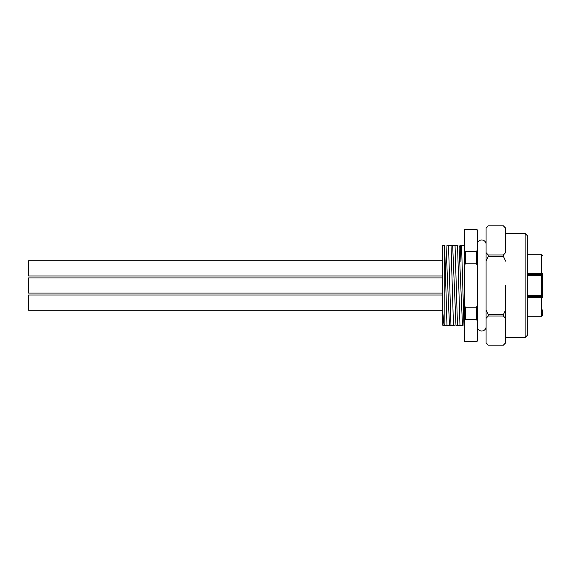 <?xml version="1.0" encoding="UTF-8"?>
<svg xmlns="http://www.w3.org/2000/svg" width="571" height="571" viewBox="0 0 571 571"><rect width="100%" height="100%" fill="white"/><g stroke="black" fill="none" stroke-linecap="round" stroke-linejoin="round"><path stroke-width="0.86" d="M527.269 316.291L541.579 316.291L541.579 297.548L542.45 297.213A0.871 0.871 0 0 0 541.579 296.342L542.45 297.213L542.45 295.471L527.269 295.471M527.269 297.548L541.579 297.548L541.579 273.452L542.45 273.795L542.45 295.471M541.579 274.658L527.269 274.658L541.579 274.658A0.871 0.871 0 0 0 542.45 273.795A0.871 0.871 0 0 1 541.579 274.658M527.269 239.57L527.269 241.504M527.269 242.996L527.269 244.88M527.269 247.143L527.276 249.77M527.269 335.377L527.269 235.623L525.106 233.46L525.106 337.54L527.269 335.377M525.106 233.46L505.585 233.46L505.585 240.434L505.442 228.072M505.585 285.5L505.585 330.566L505.585 318.375L503.422 316.013L488.234 316.013L486.071 318.39L486.071 342.964L488.234 345.127L503.422 345.127L505.585 342.757L505.585 330.566M503.422 254.987L503.422 256.386L488.234 256.386L488.234 254.987L503.422 254.987L505.585 252.625L505.585 240.434M486.071 228.25L488.234 225.873L486.071 228.036L486.071 318.39M488.234 254.987L486.071 252.61L486.071 274.458M505.585 228.029L503.422 225.873L488.234 225.873L503.422 225.873L505.585 228.243M486.071 342.75L488.234 345.127L503.422 345.127L505.585 342.971M488.234 316.013L488.234 314.614L486.071 309.867L486.071 325.613M488.234 256.386L486.071 261.14M505.585 261.118L503.422 256.386M488.234 314.614L503.422 314.614L505.585 309.882L505.585 318.375M503.422 316.013L503.422 314.614M486.071 326.705A4.34 4.34 0 0 1 481.738 331.037A4.34 4.34 0 0 1 477.399 326.705M477.399 244.281A4.34 4.34 0 0 1 481.738 239.963A4.34 4.34 0 0 1 486.071 244.288M464.387 340.223L465.258 341.408L476.535 341.408L476.535 341.879L477.399 341.008L477.399 229.992L476.535 229.121L476.535 229.592L465.258 229.592L464.387 230.777L464.387 341.008L465.258 341.879L465.258 341.408L476.535 341.408L477.27 340.409M477.399 258.913L477.399 255.358M477.399 250.705L477.399 247.129M477.399 244.395L477.399 242.704M477.399 230.777L476.535 229.592L465.258 229.592L465.258 229.121L464.387 229.992L464.387 230.777M464.387 243.06L464.387 320.909L465.258 319.724L465.258 307.184L464.387 304.814M465.258 307.184L476.535 307.184L477.399 304.814M477.399 266.186L476.535 263.816L465.258 263.816L464.387 266.186M465.258 263.816L465.258 251.276L464.387 250.091M465.258 251.276L476.535 251.276L477.399 250.091M476.535 251.276L476.535 263.816M477.399 320.909L476.535 319.724L476.535 307.184M476.535 319.724L465.258 319.724M464.387 253.367L464.387 245.387L463.873 245.387M462.496 325.613L459.027 245.387M461.311 325.613L459.976 325.613L457.535 245.387L456.729 245.387M464.037 245.387L461.539 245.387L463.987 325.613L464.387 325.613M460.105 261.903L460.483 245.387L461.539 245.387M442.703 311.588L442.703 245.387L444.638 245.387L444.866 325.613L444.052 325.613L442.703 311.588L442.703 324.892L443.196 325.613M446.022 245.387L449.477 325.613L450.976 325.613L448.528 245.387L447.721 245.387M454.28 325.613L453.474 325.613L451.026 245.387L452.675 245.644L455.986 325.613L457.485 325.613L455.037 245.387L454.231 245.387M453.581 245.387L453.11 245.387M444.052 325.613L442.975 325.613M443.546 325.613L444.309 325.613M444.866 252.917L446.972 325.613L445.28 325.613M442.703 325.163L442.703 320.274M444.638 245.387L444.167 245.387M446.972 325.613L447.778 325.613M448.892 325.613L448.428 325.613M457.535 245.387L455.037 245.387M457.485 325.613L459.976 325.613M450.976 325.613L453.474 325.613M451.026 245.387L448.528 245.387M442.703 276L28.55 276L28.55 260.826L442.703 260.826M442.703 293.087L28.55 293.087L28.55 277.913L442.703 277.913M442.703 310.174L28.55 310.174L28.55 295L442.703 295M541.579 296.342L527.269 296.342M542.45 275.529L527.269 275.529M460.483 245.387L459.419 247.1M527.269 273.452L541.579 273.452L541.579 254.709L527.269 254.709M505.585 337.54L525.106 337.54M465.258 229.121L476.535 229.121M465.258 341.879L476.535 341.879M488.234 225.873L503.422 225.873M541.579 254.709L542.45 255.58M541.579 316.291L542.45 315.42L542.45 309.96"/></g></svg>
